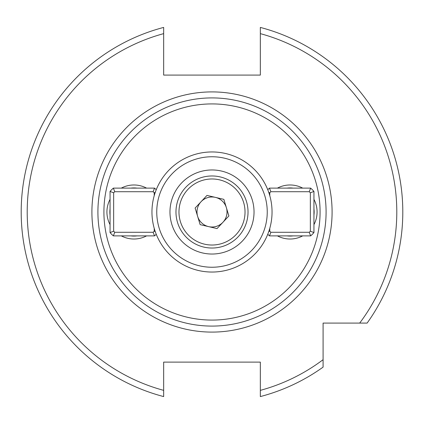 <?xml version="1.0" encoding="UTF-8"?>
<svg xmlns="http://www.w3.org/2000/svg" width="424" height="424" viewBox="0 0 424 424"><rect width="100%" height="100%" fill="white"/><g stroke="black" fill="none" stroke-linecap="round" stroke-linejoin="round"><path stroke-width="0.64" d="M323.088 359.679A184.795 184.795 0 0 1 260.336 390.361L260.336 362.117L163.664 362.117L163.664 396.578A190.8 190.8 0 0 1 163.664 27.422L163.664 75.09L260.336 75.09L260.336 27.422A190.8 190.8 0 0 1 367.126 323.088L323.088 323.088L323.088 367.126A190.8 190.8 0 0 1 260.336 396.578L260.336 390.361L260.336 396.578M367.126 323.088L359.679 323.088A184.795 184.795 0 0 0 260.336 33.639L260.336 27.422A190.8 190.8 0 0 1 402.8 212M277.423 188.118A27.019 27.019 0 0 1 302.699 188.118M313.946 199.365A27.019 27.019 0 0 1 313.946 224.635M302.699 235.882A27.019 27.019 0 0 1 277.423 235.882M121.301 188.118A27.019 27.019 0 0 1 146.577 188.118M146.577 235.882A27.019 27.019 0 0 1 121.301 235.882M212 326.088A114.088 114.088 0 0 1 97.912 212A114.088 114.088 0 0 1 212 97.912A114.088 114.088 0 0 1 326.088 212A114.088 114.088 0 0 1 212 326.088A114.088 114.088 0 0 0 326.088 212A114.088 114.088 0 0 0 212 97.912M110.055 224.635A27.019 27.019 0 0 1 110.055 199.365M163.664 27.422L163.664 33.639A184.795 184.795 0 0 0 163.664 390.361L163.664 396.578A190.8 190.8 0 0 1 163.664 27.422M208.582 226.617A15.01 15.01 0 0 0 226.368 207.649A15.01 15.01 0 0 0 201.05 201.734A15.01 15.01 0 0 0 208.582 226.617M236.094 234.589A33.024 33.024 0 0 0 234.589 187.906A33.024 33.024 0 0 0 187.906 189.411A33.024 33.024 0 0 0 189.411 236.094A33.024 33.024 0 0 0 236.094 234.589M185.717 187.355A36.029 36.029 0 0 1 236.645 185.717A36.029 36.029 0 0 1 238.283 236.645A36.029 36.029 0 0 1 187.355 238.283A36.029 36.029 0 0 1 185.717 187.355M223.856 199.354L206.976 195.411L195.119 208.057L200.144 224.646L217.024 228.589L228.881 215.943L223.856 199.354M168.196 170.93A60.049 60.049 0 0 1 253.07 168.196A60.049 60.049 0 0 1 255.804 253.07A60.049 60.049 0 0 1 170.93 255.804A60.049 60.049 0 0 1 168.196 170.93A60.049 60.049 0 0 0 170.93 255.804A60.049 60.049 0 0 0 255.804 253.07M242.661 240.753A42.034 42.034 0 0 1 183.248 242.661A42.034 42.034 0 0 1 181.339 183.248A42.034 42.034 0 0 1 240.753 181.339A42.034 42.034 0 0 1 242.661 240.753M110.055 208.953A24.078 24.078 0 0 0 110.055 215.048M136.984 188.118A24.078 24.078 0 0 0 130.889 188.118M155.237 231.594L154.219 231.191A27.92 27.92 0 0 1 153.133 232.283L154.516 235.882L113.362 235.882A31.524 31.524 0 0 1 110.055 232.575L110.055 191.425A31.524 31.524 0 0 1 113.362 188.118L154.516 188.118A31.524 31.524 0 0 1 156.239 189.719M154.219 231.191L154.219 228.345M154.219 195.655L154.219 192.809L155.237 192.406M154.516 188.118L153.133 191.717A27.92 27.92 0 0 1 154.219 192.809M153.133 191.717L114.745 191.717L113.362 188.118M110.055 191.425L113.659 192.809A27.92 27.92 0 0 1 114.745 191.717M113.659 192.809L113.659 231.191L110.055 232.575M113.362 235.882L114.745 232.283A27.92 27.92 0 0 1 113.659 231.191M114.745 232.283L153.133 232.283M156.239 234.281A31.524 31.524 0 0 1 154.516 235.882M130.889 235.882A24.078 24.078 0 0 0 136.984 235.882M313.946 215.048A24.078 24.078 0 0 0 313.946 208.953M287.016 235.882A24.078 24.078 0 0 0 293.111 235.882M268.763 192.406L269.781 192.809A27.92 27.92 0 0 1 270.867 191.717L269.484 188.118L310.638 188.118A31.524 31.524 0 0 1 313.946 191.425L313.946 232.575A31.524 31.524 0 0 1 310.638 235.882L269.484 235.882A31.524 31.524 0 0 1 267.761 234.281M269.781 192.809L269.781 195.655M269.781 228.345L269.781 231.191L268.763 231.594M269.484 235.882L270.867 232.283A27.92 27.92 0 0 1 269.781 231.191M270.867 232.283L309.255 232.283L310.638 235.882M313.946 232.575L310.341 231.191A27.92 27.92 0 0 1 309.255 232.283M310.341 231.191L310.341 192.809L313.946 191.425M310.638 188.118L309.255 191.717A27.92 27.92 0 0 1 310.341 192.809M309.255 191.717L270.867 191.717M267.761 189.719A31.524 31.524 0 0 1 269.484 188.118M293.111 188.118A24.078 24.078 0 0 0 287.016 188.118M212 320.083A108.083 108.083 0 0 1 103.917 212A108.083 108.083 0 0 1 212 103.917A108.083 108.083 0 0 1 320.083 212A108.083 108.083 0 0 1 212 320.083M212 91.907A120.093 120.093 0 0 1 332.093 212A120.093 120.093 0 0 1 212 332.093A120.093 120.093 0 0 1 91.907 212A120.093 120.093 0 0 1 212 91.907M252.301 249.784A55.242 55.242 0 0 0 249.784 171.699A55.242 55.242 0 0 0 171.699 174.216A55.242 55.242 0 0 0 174.216 252.301A55.242 55.242 0 0 0 252.301 249.784"/></g></svg>
